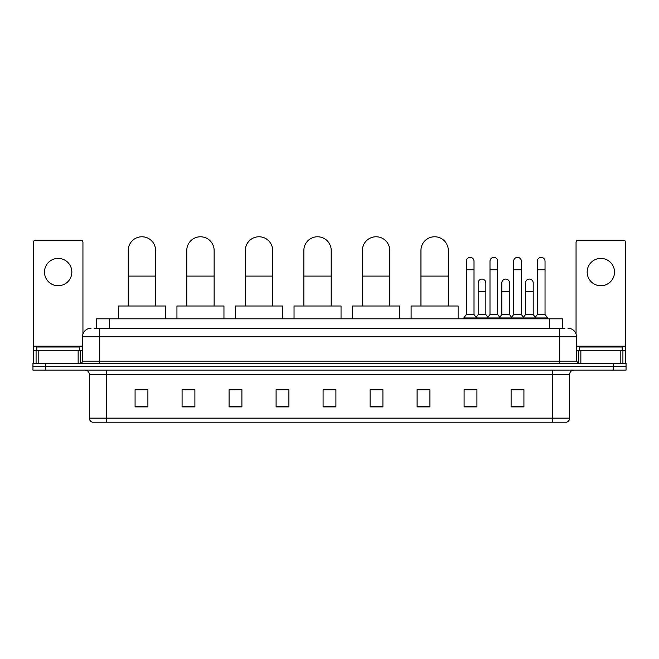 <?xml version="1.0" encoding="UTF-8"?>
<svg xmlns="http://www.w3.org/2000/svg" width="659" height="659" viewBox="0 0 659 659"><rect width="100%" height="100%" fill="white"/><g stroke="black" fill="none" stroke-linecap="round" stroke-linejoin="round"><path stroke-width="0.99" d="M96.626 328.215L96.626 318.816L562.374 318.816L562.374 328.215M94.253 328.215L564.944 328.215M94.056 328.215L99.608 328.215L99.608 336.765L82.515 336.765L82.515 361.124A2.134 2.134 0 0 1 80.382 363.257M91.066 328.215A8.542 8.542 0 0 0 82.515 336.765M567.934 328.215A8.542 8.542 0 0 1 576.485 336.765L576.485 361.124L578.618 363.257M45.768 363.257L32.95 363.257L32.95 366.676L45.768 366.676L32.95 366.676L32.95 370.094L45.768 370.094L45.768 366.676L613.232 366.676L45.768 366.676L45.768 363.257L613.232 363.257L613.232 366.676L626.05 366.676L613.232 366.676L613.232 370.094L45.768 370.094M613.232 370.094L626.05 370.094L626.05 363.257L613.232 363.257M569.648 418.127C569.524 420.17 568.503 421.538 566.567 422.221L552.555 422.221L552.555 418.127L569.648 418.127L569.648 374.37A4.275 4.275 0 0 1 573.915 370.094M552.555 422.221L92.433 422.221A4.275 4.275 0 0 1 89.352 418.127L89.352 374.37C89.105 371.775 87.68 370.35 85.085 370.094M523.921 406.883L523.921 389.79L511.104 389.79L511.104 406.883L523.921 406.883M476.918 406.883L476.918 389.79L464.101 389.79L464.101 406.883L476.918 406.883M429.915 406.883L429.915 389.79L417.098 389.79L417.098 406.883L429.915 406.883M382.912 406.883L382.912 389.79L370.094 389.79L370.094 406.883L382.912 406.883M147.896 406.883L147.896 389.79L135.079 389.79L135.079 406.883L147.896 406.883M194.899 406.883L194.899 389.79L182.082 389.79L182.082 406.883L194.899 406.883M241.902 406.883L241.902 389.79L229.085 389.79L229.085 406.883L241.902 406.883M288.906 406.883L288.906 389.79L276.088 389.79L276.088 406.883L288.906 406.883M335.909 406.883L335.909 389.79L323.091 389.79L323.091 406.883L335.909 406.883M419.231 389.881L429.915 389.881M465.897 389.881L474.439 389.881M513.237 389.881L521.788 389.881M288.906 389.79L276.088 389.881L288.906 389.79M241.902 389.79L229.085 389.881L241.902 389.79M185.072 389.881L194.899 389.881M323.091 389.881L332.919 389.881M147.896 389.881L135.079 389.881M382.912 389.881L370.094 389.881M79.525 350.44L79.525 347.021L36.797 347.021L36.797 350.44M58.165 258.394A13.674 13.674 0 0 0 44.491 272.068A13.674 13.674 0 0 0 58.165 285.742A13.674 13.674 0 0 0 71.831 272.068A13.674 13.674 0 0 0 58.165 258.394M78.141 363.257L78.141 350.44L38.181 350.44L38.181 363.257M82.943 334.097L82.943 242.331A2.134 2.134 0 0 0 80.81 240.197L35.512 240.197A2.134 2.134 0 0 0 33.378 242.331L33.378 350.44L38.181 350.44M78.141 350.44L82.515 350.44M33.378 363.257L33.378 350.44M128.241 305.998L128.241 250.445A13.674 13.674 0 0 1 141.916 236.779A13.674 13.674 0 0 1 155.59 250.445A13.674 13.674 0 0 0 141.916 236.779M155.59 305.998L155.59 250.445M165.417 318.816L165.417 305.998L118.414 305.998L118.414 318.816M186.777 305.998L186.777 250.445A13.674 13.674 0 0 1 200.451 236.779A13.674 13.674 0 0 1 214.126 250.445A13.674 13.674 0 0 0 200.451 236.779M214.126 305.998L214.126 250.445M223.953 318.816L223.953 305.998L176.95 305.998L176.95 318.816M245.321 305.998L245.321 250.445A13.674 13.674 0 0 1 258.995 236.779A13.674 13.674 0 0 1 272.669 250.445A13.674 13.674 0 0 0 258.995 236.779M272.669 305.998L272.669 250.445M282.497 318.816L282.497 305.998L235.494 305.998L235.494 318.816M303.865 305.998L303.865 250.445A13.674 13.674 0 0 1 317.539 236.779A13.674 13.674 0 0 1 331.205 250.445A13.674 13.674 0 0 0 317.539 236.779M331.205 305.998L331.205 250.445M341.041 318.816L341.041 305.998L294.038 305.998L294.038 318.816M362.401 305.998L362.401 250.445A13.674 13.674 0 0 1 376.075 236.779A13.674 13.674 0 0 1 389.749 250.445A13.674 13.674 0 0 0 376.075 236.779M389.749 305.998L389.749 250.445M399.576 318.816L399.576 305.998L352.573 305.998L352.573 318.816M420.944 305.998L420.944 250.445A13.674 13.674 0 0 1 434.619 236.779A13.674 13.674 0 0 1 448.293 250.445A13.674 13.674 0 0 0 434.619 236.779M448.293 305.998L448.293 250.445M458.12 318.816L458.12 305.998L411.117 305.998L411.117 318.816M466.325 269.762L474.019 269.762L474.019 314.541L466.325 314.541L466.325 261.219A3.847 3.847 0 0 1 470.411 257.381A3.847 3.847 0 0 1 474.019 261.219A3.847 3.847 0 0 0 470.411 257.381M466.325 314.541L463.763 317.959L463.763 318.816M474.019 314.541L476.581 317.959L463.763 317.959M489.999 314.541L489.999 269.762L497.685 269.762L497.685 314.541L489.999 314.541L487.429 317.959L476.581 317.959L476.581 318.816M489.999 269.762L489.999 261.219A3.847 3.847 0 0 1 494.085 257.381A3.847 3.847 0 0 1 497.685 261.219A3.847 3.847 0 0 0 494.085 257.381M497.685 314.541L500.255 317.959L487.429 317.959L487.429 318.816M513.666 314.541L513.666 269.762L521.36 269.762L521.36 314.541L513.666 314.541L511.104 317.959L500.255 317.959L500.255 318.816M513.666 269.762L513.666 261.219A3.847 3.847 0 0 1 517.76 257.381A3.847 3.847 0 0 1 521.36 261.219A3.847 3.847 0 0 0 517.76 257.381M521.36 314.541L523.921 317.959L511.104 317.959L511.104 318.816M537.34 314.541L537.34 269.762L545.034 269.762L545.034 314.541L537.34 314.541L534.779 317.959L523.921 317.959L523.921 318.816M537.34 269.762L537.34 261.219A3.847 3.847 0 0 1 541.426 257.381A3.847 3.847 0 0 1 545.034 261.219A3.847 3.847 0 0 0 541.426 257.381M545.034 314.541L547.596 317.959L534.779 317.959L534.779 318.816M547.596 317.959L547.596 318.816M478.162 282.925A3.847 3.847 0 0 1 482.248 279.087A3.847 3.847 0 0 1 485.848 282.925L485.848 291.467L478.162 291.467L478.162 282.925M485.848 291.467L485.848 314.541L478.162 314.541L478.162 291.467M478.162 314.541L476.086 317.308M485.848 314.541L487.924 317.308M501.829 282.925A3.847 3.847 0 0 1 505.923 279.087A3.847 3.847 0 0 1 509.522 282.925L509.522 291.467L501.829 291.467L501.829 282.925M509.522 291.467L509.522 314.541L501.829 314.541L501.829 291.467M501.829 314.541L499.761 317.308M509.522 314.541L511.598 317.308M525.503 282.925A3.847 3.847 0 0 1 529.589 279.087A3.847 3.847 0 0 1 533.197 282.925L533.197 291.467L525.503 291.467L525.503 282.925M533.197 291.467L533.197 314.541L525.503 314.541L525.503 291.467M525.503 314.541L523.435 317.308M533.197 314.541L535.273 317.308M600.835 258.394A13.674 13.674 0 0 0 587.169 272.068A13.674 13.674 0 0 0 600.835 285.742A13.674 13.674 0 0 0 614.509 272.068A13.674 13.674 0 0 0 600.835 258.394M620.819 363.257L620.819 350.44L580.859 350.44L580.859 363.257M620.819 350.44L625.622 350.44L625.622 242.331A2.134 2.134 0 0 0 623.488 240.197L578.19 240.197A2.134 2.134 0 0 0 576.057 242.331L576.057 334.097M576.485 350.44L580.859 350.44M625.622 350.44L625.622 363.257M622.203 350.44L622.203 347.021L579.475 347.021L579.475 350.44M109.443 328.215L109.443 318.816M549.557 328.215L549.557 318.816M99.608 363.257L99.608 361.124L576.485 361.124M82.515 361.124L99.608 361.124L99.608 336.765L559.392 336.765L559.392 363.257M576.485 336.765L559.392 336.765L559.392 328.215M552.555 370.094L552.555 374.37L89.352 374.37M569.648 374.37L552.555 374.37L552.555 418.127L106.445 418.127L106.445 422.221M89.352 418.127L106.445 418.127L106.445 370.094M335.909 406.29L323.091 406.29M288.906 406.29L276.088 406.29M241.902 406.29L229.085 406.29M194.899 406.29L182.082 406.29M147.896 406.29L135.079 406.29M382.912 406.29L370.094 406.29M429.915 406.29L417.098 406.29M476.918 406.29L464.101 406.29M523.921 406.29L511.104 406.29M82.515 346.164L33.378 346.164M80.241 350.44L80.241 363.257M33.411 350.44L33.411 363.257M36.08 363.257L36.08 350.44M128.241 276.088L155.59 276.088M186.777 276.088L214.126 276.088M245.321 276.088L272.669 276.088M303.865 276.088L331.205 276.088M362.401 276.088L389.749 276.088M420.944 276.088L448.293 276.088M625.622 346.164L576.485 346.164M625.589 363.257L625.589 350.44M622.92 350.44L622.92 363.257M578.759 363.257L578.759 350.44M474.019 269.762L474.019 261.219M497.685 269.762L497.685 261.219M521.36 269.762L521.36 261.219M545.034 269.762L545.034 261.219"/></g></svg>
